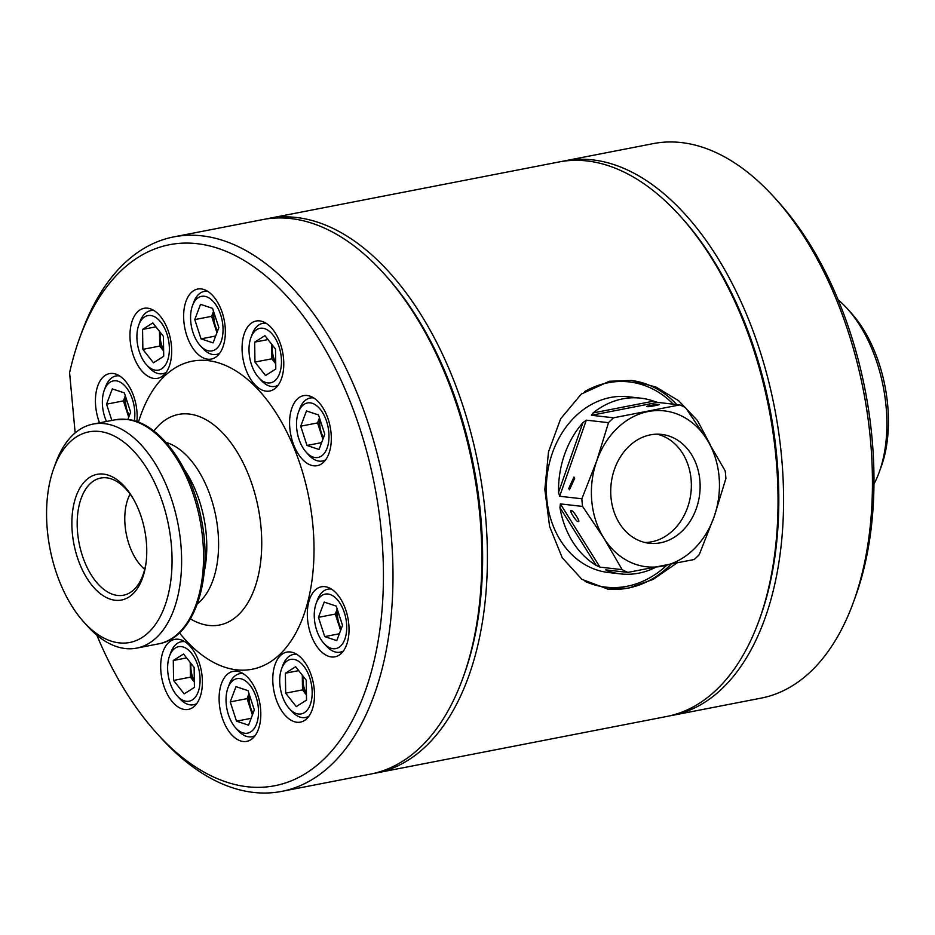 <?xml version="1.0" encoding="UTF-8"?>
<svg xmlns="http://www.w3.org/2000/svg" width="935" height="935" viewBox="0 0 935 935"><rect width="100%" height="100%" fill="white"/><g stroke="black" fill="none" stroke-linecap="round" stroke-linejoin="round"><path stroke-width="1.4" d="M176.084 694.518A27.758 15.638 -101 0 0 177.264 695.909A27.758 15.638 -101 0 0 198.419 691.21A27.758 15.638 -101 0 0 191.617 653.366A27.758 15.638 -101 0 0 169.515 656.043A27.758 15.638 -101 0 0 176.084 694.518M177.264 695.909L179.754 698.655A32.094 18.081 -101 0 0 193.498 704.756A32.094 18.081 -101 0 0 196.806 703.506M190.553 662.892A17.835 10.04 -101 0 0 190.273 667.193A17.835 10.04 -101 0 0 194.351 681.907M194.328 680.68A17.274 9.724 79 0 1 191.067 663.546M242.679 732.783A27.758 15.638 -101 0 0 258.516 711.313A27.758 15.638 -101 0 0 241.873 679.032A27.758 15.638 -101 0 0 227.93 688.008A27.758 15.638 -101 0 0 235.69 727.886A27.758 15.638 -101 0 0 242.679 732.783M235.69 727.886L238.18 730.632A32.094 18.081 -101 0 0 246.267 736.301A32.094 18.081 -101 0 0 251.924 736.733A32.094 18.081 -101 0 0 255.232 735.471M249.119 693.992A17.835 10.04 -101 0 0 250.218 708.262A17.835 10.04 -101 0 0 252.801 713.931M253.069 713.206A17.274 9.724 79 0 1 249.528 695.231M304.413 712.634A27.758 15.638 -101 0 0 309.801 677.898A27.758 15.638 -101 0 0 287.477 660.694A27.758 15.638 -101 0 0 281.61 668.77A27.758 15.638 -101 0 0 289.359 708.637A27.758 15.638 -101 0 0 304.413 712.634M296.874 654.395A32.094 18.081 -101 0 0 293.333 654.477A32.094 18.081 -101 0 0 289.675 655.949A32.094 18.081 -101 0 0 282.884 665.288L281.61 668.77M302.648 675.619A17.835 10.04 -101 0 0 302.367 679.92A17.835 10.04 -101 0 0 306.446 694.635M306.423 693.408A17.274 9.724 79 0 1 303.162 676.274M344.746 639.47A27.758 15.638 -101 0 0 338.248 600.784A27.758 15.638 -101 0 0 316.229 603.239A27.758 15.638 -101 0 0 316.147 603.461A27.758 15.638 -101 0 0 323.896 643.327A27.758 15.638 -101 0 0 344.746 639.47M331.411 589.097A32.094 18.081 -101 0 0 327.881 589.167A32.094 18.081 -101 0 0 317.514 599.732A32.094 18.081 -101 0 0 317.421 599.978A32.094 18.081 -101 0 0 317.327 600.223M337.336 609.433A17.835 10.04 -101 0 0 338.435 623.703A17.835 10.04 -101 0 0 341.018 629.372M341.287 628.659A17.274 9.724 79 0 1 337.745 610.684M326.607 421.451A27.758 15.638 -101 0 0 312.267 403.301A27.758 15.638 -101 0 0 298.417 412.312A27.758 15.638 -101 0 0 298.896 438.971A27.758 15.638 -101 0 0 306.166 452.178A27.758 15.638 -101 0 0 324.971 452.4A27.758 15.638 -101 0 0 326.607 421.451M313.681 397.948A32.094 18.081 -101 0 0 310.139 398.018A32.094 18.081 -101 0 0 299.691 408.829L298.417 412.312M319.606 418.284A17.835 10.04 -101 0 0 320.705 432.554A17.835 10.04 -101 0 0 323.276 438.223M323.557 437.51A17.274 9.724 79 0 1 321.243 432.332A17.274 9.724 79 0 1 320.004 419.534M272.997 335.01A27.758 15.638 -101 0 0 250.896 337.687A27.758 15.638 -101 0 0 257.476 376.162A27.758 15.638 -101 0 0 258.644 377.553A27.758 15.638 -101 0 0 279.799 372.855A27.758 15.638 -101 0 0 272.997 335.01M266.159 323.323A32.094 18.081 -101 0 0 262.618 323.393A32.094 18.081 -101 0 0 252.169 334.204L250.896 337.687M206.401 296.734A27.758 15.638 -101 0 0 192.47 305.71A27.758 15.638 -101 0 0 200.219 345.588A27.758 15.638 -101 0 0 207.219 350.485A27.758 15.638 -101 0 0 223.044 329.015A27.758 15.638 -101 0 0 206.401 296.734M207.734 291.346A32.094 18.081 -101 0 0 204.204 291.428A32.094 18.081 -101 0 0 193.744 302.239L192.47 305.71M200.219 345.588L202.708 348.334A32.094 18.081 -101 0 0 210.796 354.003A32.094 18.081 -101 0 0 216.452 354.435A32.094 18.081 -101 0 0 219.76 353.173M144.668 316.883A27.758 15.638 -101 0 0 138.801 324.959A27.758 15.638 -101 0 0 146.55 364.825A27.758 15.638 -101 0 0 161.615 368.834A27.758 15.638 -101 0 0 166.991 334.099A27.758 15.638 -101 0 0 144.668 316.883M154.065 310.595A32.094 18.081 -101 0 0 150.523 310.665A32.094 18.081 -101 0 0 146.865 312.138A32.094 18.081 -101 0 0 140.075 321.476L138.801 324.959M146.55 364.825L149.039 367.572A32.094 18.081 -101 0 0 162.784 373.684A32.094 18.081 -101 0 0 166.091 372.422M134.313 420.82A27.758 15.638 -101 0 0 124.589 385.559A27.758 15.638 -101 0 0 104.334 390.059A27.758 15.638 -101 0 0 104.252 390.269A27.758 15.638 -101 0 0 106.496 421.463M119.528 375.905A32.094 18.081 -101 0 0 115.987 375.975A32.094 18.081 -101 0 0 105.632 386.541A32.094 18.081 -101 0 0 105.538 386.786A32.094 18.081 -101 0 0 105.445 387.043M96.854 635.181A275.591 155.245 -101 0 0 156.835 733.332L160.762 737.668A282.44 159.102 -101 0 0 253.595 792.424A282.44 159.102 -101 0 0 281.715 791.384A282.44 159.102 -101 0 0 388.083 508.184A282.44 159.102 -101 0 0 201.972 235.842A282.44 159.102 -101 0 0 173.852 236.882A282.44 159.102 -101 0 0 81.848 332.018L79.837 337.523A275.591 155.245 -101 0 0 69.587 372.726L75.162 432.905M281.715 791.384L370.564 774.098A282.44 159.102 -101 0 0 462.568 678.95A282.44 159.102 -101 0 0 383.666 273.312A282.44 159.102 -101 0 0 290.82 218.556A282.44 159.102 -101 0 0 262.7 219.596L173.852 236.882M156.835 733.332A275.591 155.245 -101 0 0 247.424 786.756A275.591 155.245 -101 0 0 381.468 533.289A275.591 155.245 -101 0 0 197.04 243.673A275.591 155.245 -101 0 0 79.837 337.523M179.415 632.855A156.916 88.393 -101 0 0 236.567 669.822A156.916 88.393 -101 0 0 312.898 525.505A156.916 88.393 -101 0 0 207.886 360.606A156.916 88.393 -101 0 0 138.438 422.199M83.858 622.079L87.785 626.415A114.117 64.281 -101 0 0 125.302 648.539A114.117 64.281 -101 0 0 136.662 648.119A114.117 64.281 -101 0 0 179.637 533.698A114.117 64.281 -101 0 0 104.439 423.66A114.117 64.281 -101 0 0 93.079 424.081A114.117 64.281 -101 0 0 55.901 462.521L53.891 468.014A107.268 60.424 -101 0 0 83.858 622.079A107.268 60.424 -101 0 0 119.119 642.871A107.268 60.424 -101 0 0 171.292 544.217A107.268 60.424 -101 0 0 99.507 431.479A107.268 60.424 -101 0 0 53.891 468.014M115.169 600.258A64.024 36.068 -101 0 0 146.059 562.812A64.024 36.068 -101 0 0 133.775 499.629A64.024 36.068 -101 0 0 103.458 474.103A64.024 36.068 -101 0 0 72.322 532.973A64.024 36.068 -101 0 0 115.169 600.258M134.336 500.657A59.676 33.613 -101 0 0 106.917 477.867A59.676 33.613 -101 0 0 106.637 477.832A59.676 33.613 -101 0 0 77.605 532.728A59.676 33.613 -101 0 0 117.541 595.443A59.676 33.613 -101 0 0 129.322 593.059A59.676 33.613 -101 0 0 146.199 561.654M462.568 678.95L463.573 676.204A279.016 157.173 -101 0 0 385.629 275.486L383.666 273.312M154.088 378.453A35.659 20.091 -101 0 0 157.629 378.313A35.659 20.091 -101 0 0 171.07 342.561A35.659 20.091 -101 0 0 147.566 308.176A35.659 20.091 -101 0 0 144.013 308.305A35.659 20.091 -101 0 0 130.584 344.057A35.659 20.091 -101 0 0 154.088 378.453M136.896 421.638A35.659 20.091 -101 0 0 113.03 373.474A35.659 20.091 -101 0 0 109.477 373.614A35.659 20.091 -101 0 0 99.531 422.819M184.803 709.525A35.659 20.091 -101 0 0 188.344 709.396A35.659 20.091 -101 0 0 201.785 673.644A35.659 20.091 -101 0 0 178.281 639.248A35.659 20.091 -101 0 0 174.728 639.388A35.659 20.091 -101 0 0 161.299 675.14A35.659 20.091 -101 0 0 184.803 709.525M243.217 741.502A35.659 20.091 -101 0 0 246.77 741.361A35.659 20.091 -101 0 0 260.199 705.609A35.659 20.091 -101 0 0 236.707 671.225A35.659 20.091 -101 0 0 233.154 671.353A35.659 20.091 -101 0 0 219.725 707.117A35.659 20.091 -101 0 0 243.217 741.502M296.898 722.252A35.659 20.091 -101 0 0 300.439 722.124A35.659 20.091 -101 0 0 313.88 686.36A35.659 20.091 -101 0 0 290.376 651.976A35.659 20.091 -101 0 0 286.823 652.104A35.659 20.091 -101 0 0 273.394 687.868A35.659 20.091 -101 0 0 296.898 722.252M331.434 656.943A35.659 20.091 -101 0 0 334.987 656.814A35.659 20.091 -101 0 0 348.416 621.05A35.659 20.091 -101 0 0 324.912 586.666A35.659 20.091 -101 0 0 321.359 586.806A35.659 20.091 -101 0 0 307.931 622.558A35.659 20.091 -101 0 0 331.434 656.943M313.704 465.794A35.659 20.091 -101 0 0 317.257 465.665A35.659 20.091 -101 0 0 330.686 429.901A35.659 20.091 -101 0 0 307.183 395.517A35.659 20.091 -101 0 0 303.63 395.645A35.659 20.091 -101 0 0 290.201 431.409A35.659 20.091 -101 0 0 313.704 465.794M266.183 391.169A35.659 20.091 -101 0 0 269.736 391.04A35.659 20.091 -101 0 0 283.165 355.288A35.659 20.091 -101 0 0 259.661 320.892A35.659 20.091 -101 0 0 256.108 321.032A35.659 20.091 -101 0 0 242.679 356.784A35.659 20.091 -101 0 0 266.183 391.169M207.757 359.204A35.659 20.091 -101 0 0 211.31 359.063A35.659 20.091 -101 0 0 224.739 323.311A35.659 20.091 -101 0 0 201.235 288.927A35.659 20.091 -101 0 0 197.682 289.055A35.659 20.091 -101 0 0 184.253 324.819A35.659 20.091 -101 0 0 207.757 359.204M561.666 161.486A282.44 159.102 79 0 1 564.436 160.902A282.44 159.102 79 0 1 592.545 159.862A282.44 159.102 79 0 1 778.668 432.204A282.44 159.102 79 0 1 672.3 715.404A282.44 159.102 79 0 1 669.507 715.894M564.436 160.902L653.284 143.616A282.44 159.102 79 0 1 681.405 142.576A282.44 159.102 79 0 1 774.238 197.332A282.44 159.102 79 0 1 853.152 602.981A282.44 159.102 79 0 1 761.148 698.118L672.3 715.404M774.238 197.332L778.165 201.668A275.591 155.245 79 0 1 855.163 597.477L853.152 602.981M265.493 219.106A282.44 159.102 79 0 1 268.252 218.521L558.873 161.989A282.44 159.102 79 0 1 586.993 160.937A282.44 159.102 79 0 1 679.838 215.693L681.802 217.867A279.016 157.173 79 0 1 759.758 618.596L758.741 621.343A282.44 159.102 79 0 1 666.749 716.479L376.127 773.011A282.44 159.102 79 0 1 373.334 773.514M655.213 567.545A88.439 71.948 -83.5 0 1 638.78 573.167A88.439 71.948 -83.5 0 1 620.723 573.903L608.521 572.524A88.439 71.948 -83.5 0 1 546.32 487.579A88.439 71.948 -83.5 0 1 610.415 397.504A88.439 71.948 -83.5 0 1 628.472 396.767L640.674 398.146A88.439 71.948 -83.5 0 1 653.658 401.138L657.621 402.389L679.815 404.913A88.439 71.948 -83.5 0 1 685.612 407.672L706.942 439.462A78.458 63.825 -83.5 0 1 714.118 516.763A78.458 63.825 -83.5 0 1 662.599 566.131A78.458 63.825 -83.5 0 1 603.905 538.198A78.458 63.825 -83.5 0 1 596.729 460.897A78.458 63.825 -83.5 0 1 648.259 411.529A78.458 63.825 -83.5 0 1 706.942 439.462L725.186 470.901A88.439 71.948 -83.5 0 1 725.899 478.533L714.118 516.763L699.251 554.642A88.439 71.948 -83.5 0 1 694.156 559.516L627.946 572.395A88.439 71.948 -83.5 0 1 622.149 569.637L599.954 567.124L596.156 565.394A88.439 71.948 -83.5 0 1 559.948 507.553L560.381 503.895L582.575 506.419A88.439 71.948 -83.5 0 1 581.862 498.776L559.668 496.263L558.534 492.301A88.439 71.948 -83.5 0 1 582.914 422.667L586.315 420.154L608.51 422.667A88.439 71.948 -83.5 0 1 613.594 417.793L591.411 415.28L593.082 412.931A88.439 71.948 -83.5 0 1 622.616 398.883A88.439 71.948 -83.5 0 1 640.674 398.146M620.723 573.903A88.439 71.948 -83.5 0 1 607.738 570.911L605.751 569.883L627.946 572.395M578.064 521.379C581.593 523.53 572.594 509.154 571.425 510.779C567.896 508.617 576.895 522.992 578.064 521.379L578.601 520.561M569.473 489.8L574.674 478.288L573.95 477.025L568.749 488.537L569.473 489.8M647.429 406.608C647.803 407.263 662.857 404.329 658.532 404.446C658.158 403.803 643.105 406.725 647.429 406.608L647.16 406.55M644.893 542.499A54.779 44.564 96.5 0 0 651.66 541.809A54.779 44.564 96.5 0 0 691.269 488.725A54.779 44.564 96.5 0 0 657.188 434.179M650.421 434.857A54.779 44.564 -83.5 0 1 661.606 434.401A54.779 44.564 -83.5 0 1 700.128 487.006A54.779 44.564 -83.5 0 1 660.437 542.803A54.779 44.564 -83.5 0 1 649.252 543.258A54.779 44.564 -83.5 0 1 610.719 490.653A54.779 44.564 -83.5 0 1 650.421 434.857M710.425 445.095L697.44 420.516L678.658 400.729L656.019 387.067L631.592 380.463L609.41 381.258L581.278 394.079L560.673 418.728L548.506 451.827L544.836 489.426L549.605 526.51L562.227 557.739L581.932 579.361L607.914 589.097L628.601 588.138L653.133 579.408L676.402 563.361M268.252 218.521A282.44 159.102 79 0 1 296.372 217.481A282.44 159.102 79 0 1 482.495 489.811A282.44 159.102 79 0 1 376.127 773.011M679.838 215.693A282.44 159.102 79 0 1 758.741 621.343M571.425 510.779L570.888 511.585M582.575 506.419L603.905 538.198L622.149 569.637M679.815 404.913L613.594 417.793M608.51 422.667L596.729 460.897L581.862 498.776M838.146 299.819A114.117 64.281 79 0 1 847.215 308.585L851.142 312.921A107.268 60.424 79 0 1 881.109 466.986L879.099 472.479A114.117 64.281 79 0 1 873.98 484.003M847.215 308.585A114.117 64.281 79 0 1 879.099 472.479M130.082 494.112A46.505 26.192 -101 0 0 144.715 569.322M125.454 396.253A17.835 10.04 -101 0 0 126.541 410.523A17.835 10.04 -101 0 0 129.124 416.192M129.392 415.467A17.274 9.724 79 0 1 125.851 397.492M111.861 420.423L106.555 404.165L112.317 388.902L124.355 392.91L130.643 412.171L127.885 419.464M128.738 417.232L123.408 400.881L106.555 404.165M125.313 395.832L123.408 400.881M159.838 331.82A17.835 10.04 -101 0 0 159.558 336.109A17.835 10.04 -101 0 0 163.637 350.835M163.613 349.596A17.274 9.724 79 0 1 160.352 332.474M142.868 349.363L142.564 329.424L152.837 322.926L163.415 336.366L163.719 356.293L153.445 362.792L142.868 349.363L159.71 346.079L159.488 331.364M155.911 326.829L142.564 329.424M159.71 346.079L163.637 351.069M213.659 311.694A17.835 10.04 -101 0 0 214.758 325.964A17.835 10.04 -101 0 0 217.341 331.633M217.61 330.908A17.274 9.724 79 0 1 214.068 312.933M194.772 319.606L200.534 304.342L212.572 308.351L218.848 327.612L213.098 342.876L201.048 338.867L194.772 319.606L211.614 316.334L213.519 311.273M215.681 336.027L201.048 338.867M211.614 316.334L216.943 332.673M271.933 344.536A17.835 10.04 -101 0 0 271.653 348.837A17.835 10.04 -101 0 0 275.731 363.551M275.708 362.324A17.274 9.724 79 0 1 272.447 345.19M258.644 377.553L261.134 380.3A32.094 18.081 -101 0 0 274.878 386.4A32.094 18.081 -101 0 0 278.186 385.15M254.659 342.152L264.932 335.653L275.509 349.082L275.813 369.021L265.54 375.519L254.963 362.079L254.659 342.152L268.006 339.557M271.582 344.092L271.805 358.806L275.731 363.797M271.805 358.806L254.963 362.079M306.166 452.178L308.655 454.924A32.094 18.081 -101 0 0 322.4 461.025A32.094 18.081 -101 0 0 325.707 459.775M306.47 410.944L318.519 414.941L324.796 434.214L319.034 449.478L306.996 445.469L300.719 426.196L306.47 410.944M321.628 442.617L306.996 445.469M319.466 417.875L317.561 422.924L322.891 439.263M317.561 422.924L300.719 426.196M323.896 643.327L326.385 646.073A32.094 18.081 -101 0 0 340.13 652.174A32.094 18.081 -101 0 0 343.437 650.924M336.249 606.09L342.526 625.363L336.775 640.627L324.725 636.618L318.449 617.345L324.211 602.093L336.249 606.09M339.358 633.766L324.725 636.618M340.62 630.412L335.291 614.073L318.449 617.345M337.196 609.024L335.291 614.073M289.359 708.637L291.849 711.383A32.094 18.081 -101 0 0 305.593 717.484A32.094 18.081 -101 0 0 308.901 716.233M306.224 680.166L306.528 700.105L296.255 706.603L285.678 693.162L285.374 673.223L295.647 666.725L306.224 680.166M306.446 694.88L302.519 689.89L285.678 693.162M302.519 689.89L302.297 675.175M298.721 670.629L285.374 673.223M243.205 673.644A32.094 18.081 -101 0 0 239.664 673.726A32.094 18.081 -101 0 0 229.215 684.537L227.93 688.008M254.32 709.91L248.558 725.174L236.52 721.165L230.232 701.904L235.994 686.641L248.032 690.649L254.32 709.91M251.141 718.325L236.52 721.165M252.415 714.971L247.085 698.632L230.232 701.904M247.085 698.632L248.99 693.571M184.779 641.679A32.094 18.081 -101 0 0 181.238 641.749A32.094 18.081 -101 0 0 170.789 652.56L169.515 656.043M194.433 687.377L184.16 693.875L173.571 680.435L173.279 660.507L183.552 654.009L194.129 667.438L194.433 687.377M173.571 680.435L190.424 677.162L194.351 682.153M190.424 677.162L190.202 662.447M186.626 657.913L173.279 660.507M190.424 618.865A107.268 60.424 -101 0 0 208.785 625.433A107.268 60.424 -101 0 0 260.97 526.767A107.268 60.424 -101 0 0 189.186 414.041A107.268 60.424 -101 0 0 153.889 431.035M197.425 603.765A85.588 48.211 -101 0 0 215.856 516.447A85.588 48.211 -101 0 0 166.033 442.407M204.274 571.53A85.588 48.211 -101 0 0 184.476 469.732M126.365 419.394A114.117 64.281 -101 0 0 115.005 419.815L127.055 419.359C159.184 422.269 191.184 466.226 201.142 518.142C213.834 577.573 194.784 637.974 158.588 643.853A114.117 64.281 -101 0 0 201.563 529.432A114.117 64.281 -101 0 0 126.365 419.394M584.761 391.531A103.282 84.021 -83.5 0 1 608.066 382.766A103.282 84.021 -83.5 0 1 673.282 404.177M666.702 565.324A103.282 84.021 -83.5 0 1 626.953 586.292A103.282 84.021 -83.5 0 1 585.041 581.371M630.903 380.393A104.989 85.412 -83.5 0 1 676.741 404.563M670.862 564.495A104.989 85.412 -83.5 0 1 628.098 588.092A104.989 85.412 -83.5 0 1 607.306 589.027M610.333 570.397L607.738 570.911M593.082 412.931L653.658 401.138M657.621 402.389L591.411 415.28M558.534 492.301L582.914 422.667M586.315 420.154L559.668 496.263M596.156 565.394L559.948 507.553M560.381 503.895L599.954 567.124M196.268 704.219L193.498 704.756M254.682 736.196L251.924 736.733M296.103 653.939L293.333 654.477M330.639 588.629L327.881 589.167M312.909 397.48L310.139 398.018M265.388 322.856L262.618 323.393M206.962 290.89L204.204 291.428M165.553 373.147L162.784 373.684M104.252 390.269L105.538 386.786M115.005 419.815L93.079 424.081M158.588 643.853L136.662 648.119M118.757 375.438L115.987 375.975M153.293 310.128L150.523 310.665M219.222 353.897L216.452 354.435M277.648 385.863L274.878 386.4M325.17 460.487L322.4 461.025M342.9 651.637L340.13 652.174M316.147 603.461L317.421 599.978M308.363 716.946L305.593 717.484M242.434 673.188L239.664 673.726M184.008 641.211L181.238 641.749"/></g></svg>
